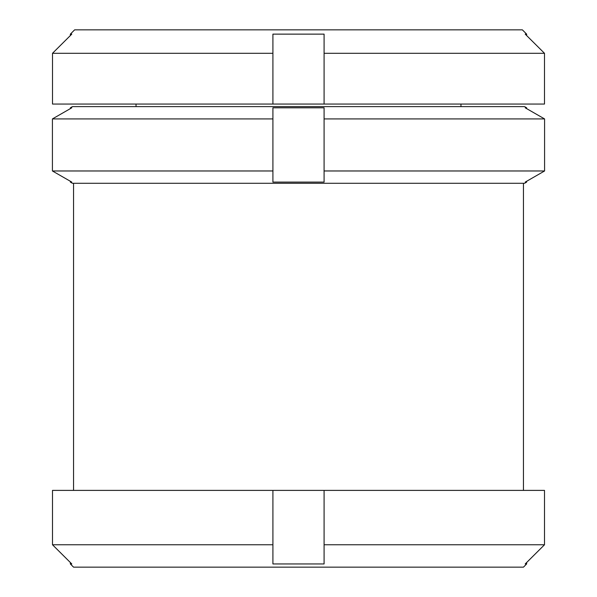 <?xml version="1.0" encoding="UTF-8"?>
<svg xmlns="http://www.w3.org/2000/svg" width="597" height="597" viewBox="0 0 597 597"><rect width="100%" height="100%" fill="white"/><g stroke="black" fill="none" stroke-linecap="round" stroke-linejoin="round"><path stroke-width="0.9" d="M324.089 104.05L544.501 104.05L544.501 53.305L324.089 53.305L324.089 104.05L52.499 104.05L52.499 53.305L71.797 34.126L70.356 34.126L74.625 29.85L522.375 29.85L526.644 34.126L525.203 34.126L544.501 53.305L526.644 35.551L526.644 34.126M324.089 53.305L324.089 34.126L272.911 34.126L272.911 104.05M526.644 181.272L544.583 170.973L525.203 182.1L526.644 182.1L526.644 181.272M526.644 107.803L526.644 108.624L544.583 118.922L544.583 170.973L324.089 170.973L324.089 182.1L272.911 182.1L272.911 170.973L52.417 170.973L70.356 181.272L70.356 182.1L71.797 182.1L52.417 170.973L52.417 118.922L71.797 107.803L70.356 107.803L72.409 106.617L524.591 106.617L526.644 107.803L525.203 107.803L544.583 118.922L324.089 118.922L324.089 107.803L272.911 107.803L272.911 170.973M526.644 182.1L524.591 183.286L72.409 183.286L70.356 182.1M70.356 34.126L70.356 35.551L52.499 53.305L272.911 53.305M526.644 562.523L544.509 544.762L525.203 563.949L526.644 563.949L526.644 562.523M272.911 544.762L272.911 490.391L544.509 490.391L544.509 544.762L324.089 544.762L324.089 563.949L272.911 563.949L272.911 544.762L52.491 544.762L70.356 562.523L70.356 563.949L71.797 563.949L52.491 544.762L52.491 490.391L52.491 544.762M526.644 563.949L523.45 567.15L73.55 567.15L70.356 563.949M272.911 490.391L52.491 490.391M324.089 490.391L324.089 544.762M272.911 118.922L52.417 118.922L70.356 108.624L70.356 107.803M324.089 118.922L324.089 170.973L324.089 118.922M460.966 106.617L460.966 104.05M136.034 106.617L136.034 104.05M523.45 490.391L523.45 183.286M73.55 490.391L73.55 183.286"/></g></svg>
